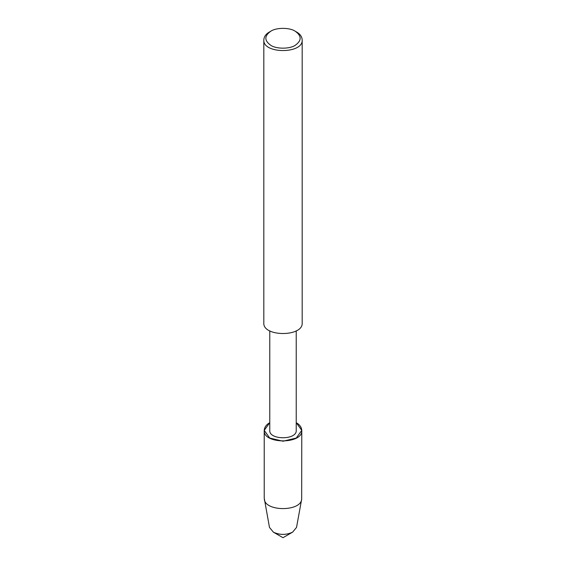 <?xml version="1.0" encoding="UTF-8"?>
<svg xmlns="http://www.w3.org/2000/svg" width="566" height="566" viewBox="0 0 566 566"><rect width="100%" height="100%" fill="white"/><g stroke="black" fill="none" stroke-linecap="round" stroke-linejoin="round"><path stroke-width="0.85" d="M296.23 330.813L296.23 430.351C297.129 440.214 268.871 440.214 269.77 430.351L269.77 330.813M264.223 430.379C262.942 444.367 303.058 444.367 301.777 430.379C301.544 427.196 299.711 424.642 296.273 422.717L301.777 430.379L296.273 438.042L283 441.218L269.727 438.042L264.223 430.379L269.77 422.689C266.31 424.62 264.464 427.181 264.223 430.379L264.223 498.045L269.473 527.413L273.378 532.146L283 537.7L292.622 532.146C286.205 535.139 279.795 535.139 273.378 532.146M295.204 31.222L296.563 32C300.072 33.974 301.947 36.585 302.18 39.832L302.18 322.797C303.489 337.088 262.511 337.088 263.82 322.797L263.82 39.832C264.053 36.585 265.928 33.974 269.437 32L270.796 31.222C276.286 27.416 289.714 27.416 295.204 31.222L295.204 31.222C301.791 35.92 301.791 40.618 295.204 45.315C289.714 49.115 276.286 49.115 270.796 45.315C264.209 40.618 264.209 35.92 270.796 31.222M302.18 39.832C303.489 54.124 262.511 54.124 263.82 39.832M301.777 430.379L301.671 499.177C300.893 511.728 265.107 511.728 264.329 499.177M301.671 499.177L296.527 527.413L292.622 532.146"/></g></svg>
